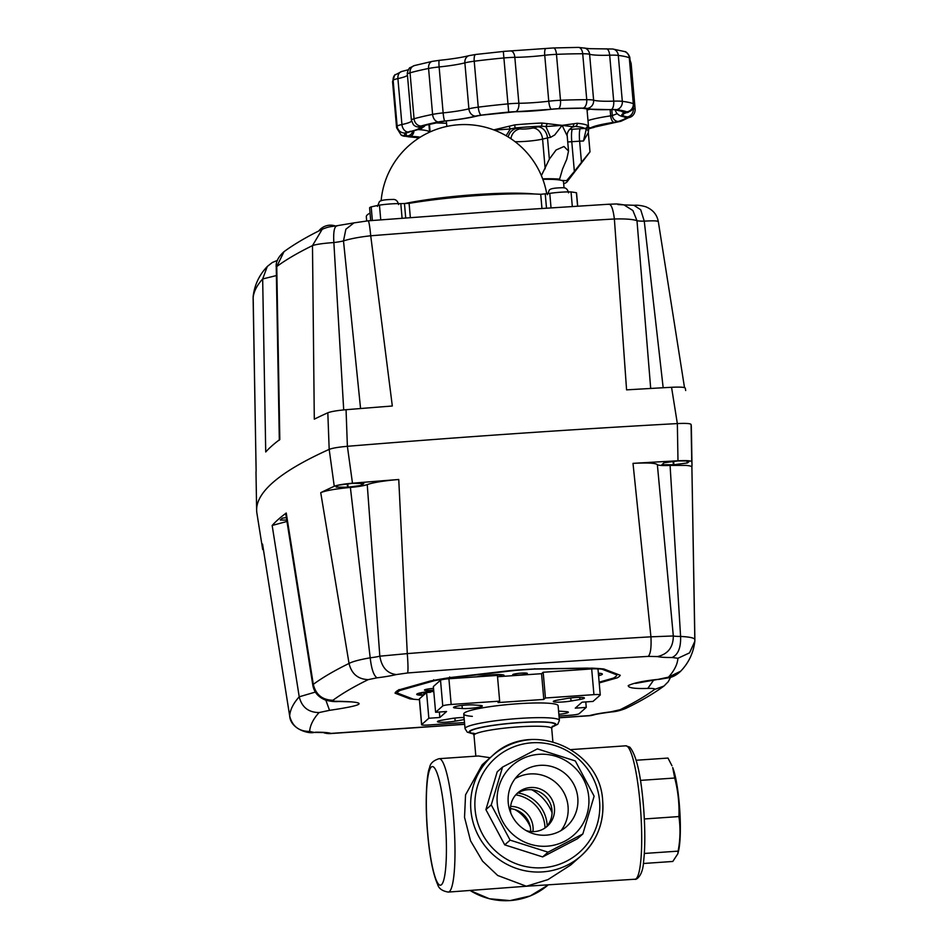 <?xml version="1.0" encoding="UTF-8"?>
<svg xmlns="http://www.w3.org/2000/svg" width="948" height="948" viewBox="0 0 948 948"><rect width="100%" height="100%" fill="white"/><g stroke="black" fill="none" stroke-linecap="round" stroke-linejoin="round"><path stroke-width="1.42" d="M516.577 793.962A22.29 21.863 -131.5 0 1 546.012 827.26M510.83 813.206A22.29 21.863 -131.5 0 1 552.648 800.953A22.29 21.863 -131.5 0 1 526.211 830.602M515.191 778.592A35.289 34.614 -131.5 0 1 529.683 773.983A35.289 34.614 -131.5 0 1 563.705 792.279A35.289 34.614 -131.5 0 1 561.098 830.531M539.412 765.391A35.289 34.614 -131.5 0 1 574.915 786.65A35.289 34.614 -131.5 0 1 566.383 826.692A35.289 34.614 -131.5 0 1 546.605 835.129A35.289 34.614 -131.5 0 1 511.102 813.858A35.289 34.614 -131.5 0 1 519.634 773.817A35.289 34.614 -131.5 0 1 539.412 765.391M547.743 846.137A46.428 45.551 -131.5 0 1 497.321 804.129A46.428 45.551 -131.5 0 1 538.274 754.371A46.428 45.551 -131.5 0 1 588.696 796.391A46.428 45.551 -131.5 0 1 547.743 846.137M537.374 748.884L502.559 767.086L491.265 804.888L510.095 840.129L548.027 852.181L582.83 833.979L594.135 796.178L575.306 760.936L537.374 748.884M530.69 831.538A22.29 21.863 48.5 0 0 510.451 808.632M552.127 812.886A43.644 42.814 48.5 0 0 531.591 789.66M677.832 853.781L678.472 851.233A46.428 7.205 -93.9 0 0 680.06 815.671A46.428 7.205 -93.9 0 0 672.701 767.584L674.715 778.024C678.033 790.739 679.432 803.596 678.91 816.572C680.569 827.96 680.309 839.49 678.128 851.138L677.832 853.781L672.807 861.459L643.348 863.498M551.902 727.116L557.803 724.248L559.391 720.409A47.364 5.534 175 0 0 519.113 718.442A47.364 5.534 175 0 0 465.041 728.668L463.75 713.962A47.364 5.534 175 0 1 517.821 703.748A47.364 5.534 175 0 1 558.111 705.715A47.364 5.534 175 0 0 517.821 703.748A47.364 5.534 175 0 0 463.75 713.962A47.364 5.534 175 0 0 472.353 716.368M448.297 892.08A66.858 10.369 -93.9 0 0 449.482 891.535A66.858 10.369 -93.9 0 0 453.428 816.785A66.858 10.369 -93.9 0 0 439.102 758.684C433.283 760.509 430.131 763.519 429.61 767.69C426.73 773.153 424.763 802.47 427.643 833.671C429.74 857.265 433.07 874.198 437.668 884.484C438.746 888.525 442.289 891.061 448.297 892.08L526.365 886.238L497.7 875.478L482.591 861.187L470.564 840.852L464.532 817.318L465.551 794.862L482.153 764.811L492.51 755.651A66.858 65.59 -131.5 0 1 531.01 739.606M602.584 800.183A66.858 65.59 -131.5 0 1 581.065 855.854L570.708 865.003L547.932 879.625L526.365 886.238L634.994 879.223A66.858 10.369 -93.9 0 0 636.191 878.666A66.858 10.369 -93.9 0 0 640.801 812.578A66.858 10.369 -93.9 0 0 627.315 746.384A66.858 10.369 -93.9 0 0 625.799 745.815L571.004 749.595M490.163 757.725L478.337 755.983L439.102 758.684M464.247 719.579A11.139 1.304 -5 0 1 464.07 719.603L455.159 721.155A11.139 1.304 -5 0 1 443.605 722.269A11.139 1.304 -5 0 1 437.443 721.653A11.139 1.304 -5 0 1 441.922 720.196L450.833 718.655A11.139 1.304 -5 0 1 464.058 717.506M566.703 698.522A11.139 1.304 -5 0 1 578.256 697.396A11.139 1.304 -5 0 1 584.418 698.024A11.139 1.304 -5 0 1 579.939 699.482L571.028 701.022A11.139 1.304 -5 0 1 559.462 702.148A11.139 1.304 -5 0 1 553.3 701.52A11.139 1.304 -5 0 1 557.779 700.062L566.703 698.522M558.585 711.107A11.139 1.304 -5 0 1 559.557 711.166L566.169 711.64A11.139 1.304 -5 0 1 568.362 712.221A11.139 1.304 -5 0 1 558.858 714.342M462.304 708.511L455.68 708.038A11.139 1.304 -5 0 1 453.5 707.457A11.139 1.304 -5 0 1 461.06 705.549A11.139 1.304 -5 0 1 473.514 704.945L480.126 705.419A11.139 1.304 -5 0 1 482.319 705.999A11.139 1.304 -5 0 1 474.758 707.895A11.139 1.304 -5 0 1 462.304 708.511L462.031 705.442M559.012 716.001L570.696 715.195A7.43 0.865 175 0 0 579.098 713.737L586.255 707.398L575.27 708.156L582.036 702.184L593.01 701.425L600.179 695.097A7.43 0.865 175 0 0 600.262 694.955A7.43 0.865 175 0 0 593.934 694.647L545.432 697.989L543.808 699.423L498.056 702.575L499.667 701.141L451.165 704.483A7.43 0.865 175 0 0 442.763 705.94L435.606 712.268L446.579 711.521L439.825 717.494L428.84 718.252L421.682 724.58A7.43 0.865 175 0 0 421.599 724.722A7.43 0.865 175 0 0 427.927 725.03L464.496 722.506M430.57 692.253L426.588 692.526L419.431 698.854A7.43 0.865 175 0 0 419.348 698.996L421.599 724.722M499.667 701.141L497.416 675.414L448.914 678.756A7.43 0.865 175 0 0 440.512 680.214L433.355 686.553L435.606 712.268M600.262 694.955L598.01 669.229A7.43 0.865 175 0 0 591.682 668.921L543.18 672.262L541.557 673.696L497.534 676.73M428.84 718.252L426.588 692.526M439.825 717.494L439.351 712.019M543.808 699.423L541.557 673.696M545.432 697.989L543.18 672.262M586.255 707.398L585.781 701.923M636.238 760.249L667.985 758.068L671.978 765.783M678.128 851.138L644.332 853.461M678.91 816.572L644.32 818.965M674.715 778.024L640.445 780.382M547.197 825.957A34.353 33.701 48.5 0 0 518.023 792.955M545.029 827.971A34.353 33.701 48.5 0 0 515.759 794.851M530.323 826.976A35.289 34.614 48.5 0 0 514.942 809.568M532.942 831.645A22.29 21.863 48.5 0 0 510.616 806.393M502.559 767.086L497.202 771.826L485.897 809.628L504.727 844.869L542.659 856.921L577.474 838.719L582.83 833.979M548.027 852.181L542.659 856.921M510.095 840.129L504.727 844.869M491.265 804.888L485.897 809.628M563.681 183.746A44.568 5.214 175 0 0 566.726 182.206A44.568 5.214 175 0 0 566.999 181.921A44.568 5.214 175 0 0 566.643 180.618L574.37 171.446L571.774 141.714L579.619 141.169A11.139 1.304 -5 0 1 583.458 141.003L586.184 129.544C588.625 130.267 589.241 130.694 588.021 130.824M542.837 179.326A40.859 4.776 -5 0 1 560.647 180.203A18.569 2.169 -5 0 1 559.356 179.528A18.569 2.169 -5 0 1 559.545 179.172A18.569 2.169 -5 0 1 559.604 179.125A44.568 5.214 175 0 0 542.659 178.84M586.966 108.913L588.672 128.454L587.393 125.409A70.579 8.248 175 0 0 577.273 123.276L562.128 125.361L541.877 123.027A70.579 8.248 175 0 0 514.705 124.899L515.084 127.968A67.794 7.928 -5 0 1 541.19 126.167A22.29 2.607 175 0 0 537.836 126.854A11.139 8.603 -103.2 0 1 544.271 130.125A11.139 8.603 -103.2 0 1 547.506 137.946L549.354 159.122L556.085 149.997L563.977 146.49L568.527 151.052L566.75 159.24L562.579 168.945L559.604 179.125M566.643 180.618A18.569 2.169 175 0 1 560.647 180.203A40.859 4.776 -5 0 1 563.503 181.672L564.06 187.953M514.705 124.899L493.754 129.888M494.252 130.077L510.308 128.999L509.04 126.25M547.292 123.607L545.906 126.546L541.19 126.167A2.785 0.96 -92.5 0 0 541.877 123.027M588.258 126.807L586.184 129.544L584.904 128.454A2.785 2.725 -60.8 0 0 587.393 125.409M577.273 123.276A2.785 2.334 95.5 0 1 575.187 126.404A67.794 7.928 -5 0 1 584.904 128.454A22.29 2.607 175 0 0 580.283 128.715L572.426 129.26A11.139 1.73 -93.9 0 0 571.561 133.502A11.139 1.73 -93.9 0 0 571.774 141.714A18.569 2.169 175 0 1 567.734 141.939M537.836 126.854L532.906 128.016A11.139 8.603 -103.2 0 1 539.341 131.286A11.139 8.603 -103.2 0 1 542.576 139.095L547.506 137.946A11.139 1.304 -5 0 1 550.563 137.365L545.906 126.546L562.128 125.361L572.936 126.748L574.026 123.797M550.563 137.365L554.758 134.924L562.128 125.361L567.2 135.908C566.833 132.696 568.67 129.675 572.711 126.842L575.187 126.404A22.29 2.607 175 0 1 572.639 127.103A11.139 8.603 76.8 0 0 572.177 127.115M506.125 135.73L510.308 128.999L515.084 127.968A22.29 2.607 175 0 1 517.312 128.276A11.139 10.333 101.9 0 0 510.297 132.471A11.139 10.333 101.9 0 0 508.211 136.974M567.2 135.908L568.527 151.052M583.458 141.003L588.317 132.684L588.672 128.454A9.847 1.149 175 0 0 590.829 127.767A45.871 5.368 -5 0 1 614.031 122.316A9.847 1.149 175 0 0 618.345 121.415A111.994 13.094 175 0 0 627.09 117.564A9.847 1.149 175 0 0 627.173 117.505A9.847 1.149 175 0 0 626.308 116.912A45.871 5.368 -5 0 1 622.267 114.139A45.871 5.368 -5 0 1 625.265 112.599A9.847 1.149 175 0 0 625.905 112.279A9.847 1.149 175 0 0 625.704 111.828A111.994 13.094 175 0 0 615.513 109.684A9.847 1.149 175 0 0 610.939 109.577A45.871 5.368 -5 0 1 586.148 108.428A9.847 1.149 175 0 0 582.499 108.155A111.994 13.094 175 0 0 558.147 108.7A9.847 1.149 175 0 0 551.937 109.198A45.871 5.368 -5 0 1 515.001 111.746A6.126 3.318 89.4 0 1 514.539 111.817L552.139 109.221A6.126 1.588 -96.8 0 1 551.937 109.198M580.283 128.715A11.139 1.73 -93.9 0 0 579.418 132.957A11.139 1.73 -93.9 0 0 579.619 141.169L581.468 162.357L574.37 171.446M549.354 159.122L541.379 175.617M581.468 162.357L589.869 151.953M566.999 181.921L589.988 151.87L588.317 132.684M361.757 485.329A14.86 1.742 -5 0 1 361.413 485.412L348.094 487.177A14.86 1.742 -5 0 1 347.821 487.201A14.86 1.742 -5 0 1 347.561 487.213L336.327 487.142A14.86 1.742 -5 0 1 336.125 487.094L338.223 485.246A14.86 1.742 -5 0 1 338.555 485.163L351.886 483.397A14.86 1.742 -5 0 1 352.146 483.373A14.86 1.742 -5 0 1 352.419 483.361L363.653 483.444A14.86 1.742 -5 0 1 363.842 483.48L361.757 485.329L361.591 483.421M348.094 487.177L347.809 483.942M687.561 462.885A14.86 1.742 -5 0 1 687.229 462.968L673.91 464.733A14.86 1.742 -5 0 1 673.637 464.757A14.86 1.742 -5 0 1 673.364 464.769L662.142 464.698A14.86 1.742 -5 0 1 661.941 464.65L664.038 462.802A14.86 1.742 -5 0 1 664.37 462.719L677.69 460.953A14.86 1.742 -5 0 1 677.962 460.929A14.86 1.742 -5 0 1 678.223 460.918L689.457 460.989A14.86 1.742 -5 0 1 689.658 461.036L687.561 462.885L687.395 460.977M673.91 464.733L673.625 461.486M315.388 692.064L299.224 696.804A1484.935 173.579 175 0 0 289.673 715.918C292.257 726.251 298.904 731.429 309.629 731.429A1466.414 171.41 -5 0 1 319.049 712.564L329.525 710.336C365.17 705.111 368.571 702.101 339.74 701.307C334.466 701.39 332.215 701.046 332.961 700.264A1466.414 171.41 -5 0 1 368.251 679.621L377.043 677.82C373.761 675.734 371.474 669.063 370.194 657.805L350.381 487.438A18.569 2.169 175 0 0 361.022 486.087A18.569 2.169 175 0 0 367.243 484.582L379.828 656.182A18.569 2.169 -5 0 1 375.965 656.976A18.569 2.169 -5 0 1 370.194 657.805C359.541 659.69 352.49 661.562 349.042 663.446A1484.935 173.579 175 0 0 313.302 684.361L312.804 685.108C313.989 692.147 318.244 697.147 325.567 700.11C330.651 701.413 334.988 701.887 338.59 701.496L351.661 701.875M407.616 672.973A1466.414 171.41 -5 0 1 528.652 664.027A1466.414 171.41 -5 0 1 648.219 656.395L657.497 656.573C667.985 654.12 673.258 647.259 673.317 635.966L657.355 464.603A18.569 2.169 175 0 0 660.946 465.421A18.569 2.169 175 0 0 670.082 465.409L680.593 636.428A18.569 2.169 -5 0 1 675.9 636.309A18.569 2.169 -5 0 1 673.317 635.966L650.932 636.819A1484.935 173.579 175 0 0 529.861 644.557A1484.935 173.579 175 0 0 407.284 653.61L379.828 656.182C381.689 667.345 387.187 673.471 396.323 674.561L407.616 672.973C408.209 670.746 408.102 664.287 407.284 653.61L398.752 479.498C384.13 480.731 373.631 482.425 367.243 484.582M398.752 479.498A1497.105 175.001 175 0 0 352.478 483.207L347.383 446.307A1499.7 175.309 -5 0 1 513.733 433.734A1499.7 175.309 -5 0 1 677.346 423.578L677.986 460.787A1497.105 175.001 175 0 0 633.003 463.359L650.932 636.819C651.466 647.52 650.565 654.049 648.219 656.395M419.419 699.695A111.437 13.023 -5 0 1 409.974 698.889L395.055 693.178A111.437 13.023 -5 0 1 398.717 689.943L430.179 681.043A111.437 13.023 -5 0 1 450.312 677.547L509.716 670.663A111.437 13.023 -5 0 1 522.23 669.715A111.437 13.023 -5 0 1 534.53 668.944L587.085 668.115A111.437 13.023 -5 0 1 602.039 669.205L616.958 674.905A111.437 13.023 -5 0 1 613.297 678.152L599.136 682.157M409.974 698.889L409.892 697.953M323.126 732.531L314.061 732.413C308.941 734.096 290.621 729.249 289.673 715.989L262.549 544.093L289.697 716.072M314.061 732.413L309.629 731.429M329.525 710.336L325.863 700.205M339.74 701.307L338.59 701.496M368.251 679.621C357.953 679.23 351.554 673.838 349.042 663.446L320.732 492.676C325.638 490.602 335.521 488.848 350.381 487.438M657.497 656.573A37.15 4.337 175 0 0 672.049 657.497C678.116 654.772 680.972 647.745 680.593 636.428C689.883 636.938 694.647 638.004 694.884 639.616L691.886 467.044A1497.105 175.001 175 0 0 691.993 464.508A1497.105 175.001 175 0 0 691.744 461.664L691.08 424.455A1499.7 175.309 -5 0 1 691.365 427.536L691.993 464.508M672.049 657.497L677.915 658.279L689.528 652.876L694.837 641.286L691.886 467.044M559.166 717.814L589.206 715.752A18.569 2.88 -93.9 0 0 589.538 715.598A18.569 15.583 74.5 0 0 592.879 715.124C595.83 714.555 592.784 714.496 611.128 711.96L610.5 711.901A37.15 4.337 175 0 0 589.538 715.598L559.154 717.683M611.128 711.96C615.513 711.747 620.419 710.562 625.846 708.405L610.5 711.901M653.717 680.024L647.804 688.414C653.065 688.319 655.329 688.663 654.582 689.445A1466.414 171.41 -5 0 1 619.293 710.099M635.504 683.401L658.019 679.384C643.763 680.83 633.845 682.904 628.251 685.594C628.192 687.904 634.71 688.841 647.804 688.414M633.003 463.359C647.283 462.612 655.4 463.027 657.355 464.603M691.874 467.103C692.064 466.345 690.108 465.776 686.044 465.409L670.082 465.409M332.961 700.264C322.415 700.027 315.862 694.73 313.302 684.361L286.249 513.022L285.751 513.792L312.804 685.108M286.249 513.022A1497.105 175.001 175 0 0 272.159 525.465L286.96 521.459M673.364 464.769L673.092 461.558M687.229 462.968L687.051 460.977M347.561 487.213L347.276 484.013M361.413 485.412L361.247 483.421M286.746 520.108L280.513 520.061A14.86 1.742 -5 0 1 280.312 520.014L282.409 518.165A14.86 1.742 -5 0 1 282.741 518.094L286.355 517.608M677.986 460.787C686.494 460.373 691.08 460.669 691.744 461.664M262.549 544.093A1497.105 175.001 175 0 0 262.679 549.52L256.884 513.034A1499.7 175.309 -5 0 1 329.181 449.388C332.381 448.12 338.448 447.101 347.383 446.307L346.056 409.714A1497.105 175.001 -5 0 1 392.318 406.005L370.727 235.779A1484.935 173.579 -5 0 1 493.304 226.726A1484.935 173.579 -5 0 1 614.375 218.988L626.581 389.865A1497.105 175.001 -5 0 1 671.551 387.282L677.346 423.578C685.831 423.164 690.405 423.46 691.08 424.455L691.116 424.668A1499.7 175.309 175 0 0 691.08 424.455C690.428 423.46 685.842 423.164 677.346 423.578A1499.7 175.309 175 0 0 513.733 433.734A1499.7 175.309 175 0 0 347.383 446.307C338.472 447.101 332.404 448.12 329.181 449.388L334.253 486.288C337.452 485.032 343.531 484.001 352.478 483.207M334.253 486.288A1497.105 175.001 175 0 0 320.732 492.676M263.473 550.041L262.679 549.52L261.731 543.571M598.413 673.945A13.343 1.564 -5 0 1 599.065 674.206A13.343 1.564 -5 0 1 598.508 674.94M598.567 675.687A16.543 1.932 175 0 0 602.229 673.886A16.543 1.932 175 0 0 598.354 673.199M499.359 676.599A12.075 1.41 175 0 0 501.326 675.64A12.075 1.41 175 0 0 491.052 675.142A12.075 1.41 175 0 0 479.901 676.623M488.173 676.054L492.19 675.782M396.074 691.708L396.442 692.751M419.419 699.731A112.172 13.118 -5 0 1 413.506 699.221L397.117 692.952A112.172 13.118 -5 0 1 399.961 690.452L434.504 680.664A112.172 13.118 -5 0 1 450.099 677.962L515.333 670.402A112.172 13.118 -5 0 1 525.002 669.679A112.172 13.118 -5 0 1 534.554 669.075L534.779 668.719M450.099 677.962L449.648 676.967M399.961 690.452L399.013 689.563M434.504 680.664L433.698 679.74M413.506 699.221L412.878 699.043M423.555 695.216A14.86 1.742 -5 0 1 416.753 694.209A14.86 1.742 -5 0 1 416.871 694.066A14.86 1.742 -5 0 1 433.757 691.139M476.82 676.836A14.86 1.742 -5 0 1 491.455 674.786A14.86 1.742 -5 0 1 504.04 675.272A14.86 1.742 -5 0 1 502.322 676.398M512.785 674.573A7.359 0.865 -5 0 1 520.535 673.175A7.359 0.865 -5 0 1 527.361 673.435A7.359 0.865 -5 0 1 527.278 673.578A7.359 0.865 -5 0 1 519.528 674.988A7.359 0.865 -5 0 1 512.702 674.715A7.359 0.865 -5 0 1 512.785 674.573M433.663 690.085A7.359 0.865 -5 0 1 430.736 690.357A7.359 0.865 -5 0 1 424.479 690.049A7.359 0.865 -5 0 1 432.869 688.461A7.359 0.865 -5 0 1 433.509 688.426M433.781 691.471A12.075 1.41 175 0 0 433.272 691.507A12.075 1.41 175 0 0 419.49 694.102A12.075 1.41 175 0 0 424.005 694.813M425.225 693.735L423.898 693.817L425.818 693.201M650.695 388.455L636.985 220.694L632.897 210.539L623.962 204.887L617.954 204.555M343.709 409.915L333.862 242.546C333.198 231.478 334.407 225.897 337.5 225.802M276.401 275.56L262.667 278.973L267.289 266.518C259.266 274.884 254.562 284.85 253.163 296.416L253.116 298.087A1484.935 173.579 -5 0 1 262.667 278.973L265.724 451.971A1497.105 175.001 -5 0 1 279.814 439.517L276.757 266.53L284.009 251.67C278.191 256.944 275.607 262.134 276.247 267.253L276.757 266.53A1484.935 173.579 -5 0 1 312.485 245.615C315.992 244.359 323.114 243.328 333.862 242.546A18.569 2.169 175 0 0 339.645 241.704A18.569 2.169 175 0 0 343.496 240.911L345.866 229.238L353.948 222.887L368.215 220.813L489.441 211.854L609.185 204.211C617.456 204.081 615.11 203.524 623.962 204.887L633.939 205.289L640.718 209.769L644.261 221.157A18.569 2.169 175 0 1 639.568 221.038A18.569 2.169 175 0 1 636.985 220.694C632.873 219.261 625.336 218.692 614.375 218.988C613.072 208.738 611.176 203.867 608.675 204.377M572.308 206.439L571.04 191.923A18.569 2.169 175 0 0 560.754 192.207A18.569 2.169 175 0 0 549.769 193.368L540.716 194.293A98.438 11.506 175 0 0 478.704 195.466A98.438 11.506 175 0 0 409.098 203.358L400.803 203.63A18.569 2.169 175 0 0 390.789 203.915A18.569 2.169 175 0 0 379.461 205.124A122.576 14.327 175 0 0 371.189 206.877A18.569 2.169 175 0 0 369.59 207.92L370.704 220.623M380.752 219.829L379.461 205.124M577.699 206.107L576.55 192.977A18.569 2.169 175 0 0 576.408 192.74A122.576 14.327 175 0 0 571.04 191.923M577.581 206.107L576.408 192.74M370.04 213.122A98.438 11.506 175 0 0 366.319 216.713L366.698 220.943M372.374 220.481L371.189 206.877M253.116 298.182L256.126 470.599A1497.105 175.001 -5 0 0 256.007 473.194L256.635 510.166A1499.7 175.309 175 0 0 256.92 513.247M346.056 409.714C337.121 410.496 331.042 411.527 327.818 412.783A1497.105 175.001 -5 0 0 314.298 419.17L312.485 245.615L322.213 229.262M353.948 222.887L336.872 225.743C329.797 226.987 329.655 226.217 322.154 229.298C307.081 236.633 294.366 244.098 284.009 251.67L284.009 251.67M360.572 408.529L343.496 240.911C350.416 238.718 359.482 237.012 370.727 235.779C369.708 225.506 368.819 220.564 368.061 220.955M663.173 387.756L644.261 221.157C653.456 220.576 658.149 220.789 658.327 221.785M327.818 412.783L329.181 449.388A1499.7 175.309 175 0 0 256.635 510.166M685.321 388.159L685.688 390.517L685.321 388.159C684.669 387.163 680.083 386.879 671.551 387.282M475.197 810.54A63.149 61.94 -131.5 0 1 530.904 742.876A63.149 61.94 -131.5 0 1 599.48 800.017A63.149 61.94 -131.5 0 1 543.773 867.669A63.149 61.94 -131.5 0 1 475.197 810.54M471.002 811.322A66.858 65.59 -131.5 0 1 492.51 755.651C529.482 719.532 599.847 747.996 602.632 800.112C604.374 822.283 597.193 840.864 581.065 855.854A66.858 65.59 -131.5 0 1 542.576 871.899A66.858 65.59 -131.5 0 1 471.002 811.322M470.255 890.575A66.858 65.59 48.5 0 0 510.143 900.564A66.858 65.59 48.5 0 0 547.814 885.231L530.216 895.943L510.071 900.6L489.369 898.751L470.149 890.575M445.027 818.243A59.428 9.219 86.1 0 1 441.519 884.685A59.428 9.219 86.1 0 1 427.726 833.529A59.428 9.219 86.1 0 1 431.233 767.086A59.428 9.219 86.1 0 1 445.027 818.243M552.53 726.18L551.712 728.491A38.998 4.562 175 0 0 518.532 726.867A38.998 4.562 175 0 0 474 735.281L475.825 756.149M551.961 726.974A43.644 5.107 175 0 0 518.888 722.601A43.644 5.107 175 0 0 477.425 728.218A43.644 5.107 175 0 0 473.49 733.835M552.151 726.63A42.719 4.989 175 0 0 518.757 722.72A42.719 4.989 175 0 0 478.953 728.028A42.719 4.989 175 0 0 473.253 733.527M442.763 705.94L440.512 680.214M451.165 704.483L448.914 678.756M593.934 694.647L591.682 668.921M421.682 724.58L419.431 698.854M464.07 719.603L463.892 717.506M455.159 721.155L454.886 718.074M571.028 701.022L570.755 697.941M579.939 699.482L579.749 697.373M455.68 708.038L455.55 706.509M534.767 194.02A83.531 9.764 175 0 0 404.002 203.702M572.426 129.26A7.43 0.865 -5 0 1 569.393 129.378M419.49 137.638A44.568 5.214 175 0 0 409.157 136.69A11.139 1.304 -5 0 1 405.934 136.239A113.286 13.248 -5 0 1 405.151 133.004A11.139 1.304 -5 0 1 405.223 132.933A11.139 1.304 -5 0 1 408.019 131.997A7.43 5.392 -102.1 0 1 401.928 124.532A18.569 2.169 175 0 0 398.658 125.397A18.569 2.169 175 0 0 397.259 126.084A18.569 2.169 175 0 0 397.141 126.203A120.716 14.113 175 0 0 396.596 127.767L401.111 135.019L408.304 136.773L417.926 137.709M411.527 121.119A37.15 4.337 -5 0 1 411.254 121.415A37.15 4.337 -5 0 1 401.928 124.532L397.899 78.601A37.15 4.337 175 0 0 407.237 75.485A37.15 4.337 175 0 0 407.45 75.259M394.641 79.466A18.569 2.169 -5 0 1 397.899 78.601A7.43 5.392 77.9 0 1 401.798 71.456L394.593 75.2A7.43 7.335 37.5 0 0 393.124 80.272A18.569 2.169 -5 0 1 393.242 80.153A18.569 2.169 -5 0 1 394.641 79.466M630.278 62.864A18.569 2.169 -5 0 1 630.989 63.184A18.569 2.169 -5 0 1 631.131 63.421L635.16 109.352A18.569 2.169 175 0 0 635.006 109.115A18.569 2.169 175 0 0 633.323 108.593A7.43 6.683 99 0 1 627.303 116.9A11.139 1.304 -5 0 1 628.275 117.564A11.139 1.304 -5 0 1 628.18 117.647A113.286 13.248 -5 0 1 619.34 121.534A11.139 1.304 -5 0 1 614.446 122.553A44.568 5.214 175 0 0 591.919 127.85A11.139 1.304 -5 0 1 588.696 128.762M627.659 112.421L631.285 110.561C633.063 108.665 633.939 106.52 633.892 104.126A18.569 2.169 175 0 0 633.3 103.652A120.716 14.113 175 0 0 622.315 101.329L618.297 55.399A120.716 14.113 -5 0 1 629.282 57.721A7.43 7.157 -69.7 0 0 624.696 51.583C626.462 51.299 630.017 56.062 629.875 58.195A18.569 2.169 -5 0 0 629.282 57.721L633.3 103.652A7.43 7.157 110.3 0 1 626.782 111.84A11.139 1.304 -5 0 1 627.007 112.338A11.139 1.304 -5 0 1 626.284 112.705A44.568 5.214 175 0 0 623.381 114.198A44.568 5.214 175 0 0 627.303 116.9M444.754 121.024A7.43 0.889 84.2 0 1 443.143 112.895L439.125 66.953A37.15 4.337 175 0 0 464.876 62.864L468.893 108.807A37.15 4.337 -5 0 1 443.143 112.895A18.569 2.169 175 0 0 437.455 113.582A18.569 2.169 175 0 0 432.596 114.4A120.716 14.113 175 0 0 414.063 118.761L410.046 72.818A7.43 6.269 74.3 0 1 414.371 65.578L409.951 67.782C409.915 66.716 406.716 72.38 407.356 74.205A18.569 2.169 -5 0 1 407.557 73.849A18.569 2.169 -5 0 1 407.818 73.66A18.569 2.169 -5 0 1 410.046 72.818A120.716 14.113 -5 0 1 428.579 68.469L432.596 114.4A7.43 5.119 78.6 0 0 438.426 121.925A11.139 1.304 -5 0 1 444.754 121.024A44.568 5.214 175 0 0 475.659 116.118A11.139 1.304 -5 0 1 481.264 115.135A113.286 13.248 -5 0 1 508.685 112.101A11.139 1.304 -5 0 1 515.522 111.71A44.568 5.214 175 0 0 551.416 109.233A11.139 1.304 -5 0 1 558.443 108.676A113.286 13.248 -5 0 1 583.079 108.119A11.139 1.304 -5 0 1 587.215 108.428A44.568 5.214 175 0 0 611.306 109.541A11.139 1.304 -5 0 1 616.473 109.66A113.286 13.248 -5 0 1 626.782 111.84M633.264 107.871L633.323 108.593A37.15 4.337 -5 0 1 632.932 108.522M606.4 48.834A7.43 3.105 -91.9 0 1 609.683 55.197L613.7 101.14A37.15 4.337 -5 0 1 593.626 100.204L589.609 54.273A37.15 4.337 175 0 0 609.683 55.197A18.569 2.169 -5 0 1 614.636 55.162A18.569 2.169 -5 0 1 618.297 55.399A7.43 6.506 -82.7 0 0 612.752 49.012L589.372 48.668L578.399 47.4L553.49 47.957L503.317 51.417L508.685 112.101M616.473 109.66A7.43 6.506 97.3 0 0 622.315 101.329A18.569 2.169 175 0 0 618.665 101.104A18.569 2.169 175 0 0 613.7 101.14A7.43 3.105 88.1 0 1 611.306 109.541M587.215 108.428A7.43 7.063 106 0 0 593.626 100.204A18.569 2.169 175 0 0 590.96 99.813A18.569 2.169 175 0 0 586.741 99.682A7.43 4.349 89.9 0 1 583.079 108.119M578.399 47.4A7.43 4.349 -90.1 0 1 582.712 53.752L586.741 99.682A120.716 14.113 175 0 0 560.493 100.275L556.476 54.344A120.716 14.113 -5 0 1 582.712 53.752A18.569 2.169 -5 0 1 586.942 53.882A18.569 2.169 -5 0 1 589.609 54.273A7.43 7.063 -74 0 0 584.608 48.004M545.87 48.573A7.43 1.92 -96.8 0 0 544.745 55.28L548.762 101.223A37.15 4.337 -5 0 1 518.864 103.285L514.835 57.342A37.15 4.337 175 0 0 544.745 55.28A18.569 2.169 -5 0 1 550.658 54.7A18.569 2.169 -5 0 1 556.476 54.344A7.43 2.749 -92.3 0 0 553.49 47.957M558.443 108.676A7.43 2.749 87.7 0 0 560.493 100.275A18.569 2.169 175 0 0 554.675 100.63A18.569 2.169 175 0 0 548.762 101.223A7.43 1.92 83.2 0 0 551.416 109.233M515.522 111.71A7.43 4.029 89.4 0 0 518.864 103.285A18.569 2.169 175 0 0 513.401 103.474A18.569 2.169 175 0 0 507.476 103.936A120.716 14.113 175 0 0 478.242 107.16A7.43 2.299 82.8 0 0 481.264 115.135M475.659 116.118A7.43 6.055 75.5 0 1 468.893 108.807A18.569 2.169 175 0 1 472.993 107.942A18.569 2.169 175 0 1 478.242 107.16L474.225 61.217A120.716 14.113 -5 0 1 503.447 57.994A18.569 2.169 -5 0 1 509.372 57.544A18.569 2.169 -5 0 1 514.835 57.342A7.43 4.029 -90.6 0 0 510.782 50.991M439.445 60.388A7.43 0.889 84.2 0 0 439.339 60.34C452.101 59.001 462.031 57.437 469.13 55.636A7.43 6.055 75.5 0 0 464.876 62.864A18.569 2.169 -5 0 1 468.976 61.999A18.569 2.169 -5 0 1 474.225 61.217A7.43 2.299 82.8 0 1 475.671 54.474L503.388 51.465M433.437 67.652A18.569 2.169 -5 0 1 439.125 66.953A7.43 0.889 84.2 0 1 439.339 60.34L432.288 61.359A7.43 5.119 78.6 0 0 428.579 68.469A18.569 2.169 -5 0 1 433.437 67.652M421.031 126.013A7.43 6.269 74.3 0 1 414.063 118.761A18.569 2.169 175 0 0 411.835 119.602A18.569 2.169 175 0 0 411.574 119.792A18.569 2.169 175 0 0 411.373 120.147L413.352 124.626A7.43 7.347 -42.5 0 0 419.478 126.961A11.139 1.304 -5 0 1 419.537 126.629A11.139 1.304 -5 0 1 421.031 126.013A113.286 13.248 -5 0 1 438.426 121.925M408.019 131.997A44.568 5.214 175 0 0 419.217 128.264A44.568 5.214 175 0 0 419.478 126.961M628.228 112.326A7.43 6.79 -110.3 0 1 626.284 112.705M617.101 113.713A105.856 12.371 -5 0 1 612.313 115.514L610.678 115.857A6.126 2.749 81.6 0 0 614.031 122.316M610.133 109.66L610.678 115.857A51.998 6.079 175 0 0 587.985 120.562M615.145 109.494C616.591 116.568 624.116 116.675 624.815 116.9A6.126 5.51 -81 0 0 626.308 116.912M515.001 111.746A9.847 1.149 175 0 0 508.969 112.089A111.994 13.094 175 0 0 481.857 115.087A9.847 1.149 175 0 0 476.903 115.952A45.871 5.368 -5 0 1 445.098 121A9.847 1.149 175 0 0 439.505 121.806A111.994 13.094 175 0 0 422.31 125.847A9.847 1.149 175 0 0 420.995 126.392A9.847 1.149 175 0 0 420.936 126.677A45.871 5.368 -5 0 1 420.675 128.027A45.871 5.368 -5 0 1 409.145 131.867A6.126 4.444 77.9 0 0 409.903 131.796L408.92 132.045L410.211 131.227M409.145 131.867A9.847 1.149 175 0 0 406.68 132.696A9.847 1.149 175 0 0 406.621 132.756A6.126 6.055 37.5 0 0 409.181 131.973M621.059 110.916A6.126 5.593 69.7 0 0 625.265 112.599M420.936 126.677A6.126 6.067 -42.5 0 0 423.934 125.539M615.513 109.684A6.126 5.368 -82.7 0 1 614.197 109.695L623.037 111.52A6.126 5.913 -69.7 0 0 625.704 111.828M422.31 125.847A6.126 5.167 74.3 0 0 423.436 125.681L445.193 121.036C458.773 119.638 469.675 117.896 477.911 115.822L482.094 115.099A6.126 1.896 82.8 0 0 482.319 115.028M515.048 141.667A18.569 2.169 175 0 0 516.577 141.702A18.569 2.169 175 0 0 542.576 139.095L545.171 168.827M510.925 138.716A11.139 10.333 101.9 0 1 513.212 133.087A11.139 10.333 101.9 0 1 520.227 128.892L517.312 128.276M571.881 127.281L572.639 127.103M532.906 128.016A7.43 0.865 -5 0 1 520.227 128.892M552.317 109.162A6.126 1.588 -96.8 0 1 552.139 109.221L557.874 108.759A6.126 2.263 -92.3 0 0 558.147 108.7M557.59 108.724A6.126 2.263 -92.3 0 0 557.874 108.759L581.977 108.214A6.126 3.591 -90.1 0 0 582.499 108.155M481.857 115.087A6.126 1.896 82.8 0 0 482.094 115.099L514.539 111.817M476.903 115.952A6.126 4.989 75.5 0 0 477.911 115.822M584.11 108.309A6.126 5.818 -74 0 0 586.148 108.428M610.287 109.601A6.126 2.56 -91.9 0 0 610.619 109.636A6.126 2.56 -91.9 0 0 610.939 109.577M439.505 121.806A6.126 4.219 78.6 0 0 440.192 121.747M623.523 116.675A6.126 5.961 55.9 0 0 627.09 117.564M406.621 132.756A111.994 13.094 175 0 0 407.391 135.943A6.126 6.02 -55.7 0 0 412.771 131.144M611.792 109.613L612.313 115.514A6.126 5.463 71.6 0 0 618.345 121.415M407.391 135.943A9.847 1.149 175 0 0 410.235 136.358A6.126 4.29 -88.4 0 0 413.98 130.848M429.551 132.163A51.998 6.079 175 0 0 418.269 129.592M410.235 136.358A45.871 5.368 -5 0 1 420.201 137.187M588.59 127.447A6.126 5.878 61.2 0 0 590.829 127.767M587.073 110.087A51.998 6.079 -5 0 1 589.786 109.281M435.025 122.837A105.856 12.371 175 0 0 446.532 123.24M632.103 116.154A7.43 7.217 -124.1 0 1 628.18 117.647M619.34 121.534A7.43 6.624 71.6 0 0 621.047 121.225L632.553 115.786C634.331 113.902 635.196 111.757 635.16 109.352M614.446 122.553A7.43 3.342 81.6 0 0 614.896 122.553L621.047 121.225M591.919 127.85A7.43 7.134 61.2 0 0 594.846 127.008L614.896 122.553M588.779 128.833L588.696 128.845A7.43 4.562 79.8 0 0 588.779 128.833L594.846 127.008M418.139 138.515A7.43 7.371 -160.2 0 1 416.717 137.436M409.157 136.69A7.43 5.202 91.6 0 1 408.304 136.773M405.934 136.239A7.43 7.3 124.3 0 1 401.111 135.019M405.151 133.004A7.43 7.335 -142.5 0 1 397.141 126.203L393.124 80.272A120.716 14.113 -5 0 0 392.579 81.824L394.593 75.2A7.43 7.335 37.5 0 1 395.15 74.56M475.955 54.498A7.43 2.299 82.8 0 0 475.671 54.474L469.13 55.636M430.108 131.902L429.432 124.129M464.65 724.201L330.947 733.408A18.569 2.88 86.1 0 1 330.615 733.562L464.662 724.331M319.049 712.564C308.396 712.422 301.796 707.161 299.224 696.804L272.159 525.465M330.615 733.562A18.569 18.569 0 0 1 323.955 732.804A18.569 17.87 -70.5 0 0 330.947 733.408A37.15 4.337 175 0 0 315.494 732.223M377.043 677.82A37.15 4.337 175 0 0 396.323 674.561M625.846 708.405C640.919 701.07 653.634 693.604 663.991 686.032L654.582 689.445M658.422 679.467L668.897 677.749C672.997 677.002 676.931 674.81 680.711 671.184L668.494 677.156L658.019 679.384M677.915 658.279A1466.414 171.41 -5 0 1 668.494 677.156M397.058 690.938A113.108 13.225 175 0 0 396.11 692.123M534.554 669.075L592.263 668.162A112.172 13.118 -5 0 1 603.852 669.004L620.241 675.272A112.172 13.118 -5 0 1 617.397 677.784L599.207 682.927M546.486 208.062L545.254 194.02M541.948 208.359L540.716 194.293M410.342 217.566L409.098 203.358M402.082 218.194L400.803 203.63M405.708 217.91L404.476 203.713M551.025 207.778L549.769 193.368M277.409 260.404L272.301 262.513L267.466 266.329M625.799 745.815L629.804 747.154C636.7 755.414 641.393 776.898 643.882 811.595C645.197 831.586 645.102 848.223 643.609 861.483C642.815 876.947 635.421 880.23 634.994 879.223M465.041 728.668L467.281 732.176L473.573 733.965M474 735.281L472.791 733.148L475.647 733.788M558.111 705.715L559.391 720.409M551.712 728.491L552.874 741.703M546.723 193.807A83.578 83.578 0 0 0 381.132 200.763M630.041 60.103L631.131 63.421M407.356 74.205L411.373 120.147M409.903 131.796C425.925 127.53 419.822 128.916 424.206 126.546L425.486 125.124M446.33 120.917L446.816 126.428M614.197 109.695L588.827 109.174L581.977 108.214M416.468 137.401L417.95 138.645M633.892 104.126L629.875 58.195M414.371 65.578L432.288 61.359M624.696 51.583L612.752 49.012M408.339 69.761L401.798 71.456M429.574 132.151L428.887 124.259M392.579 81.824L396.596 127.767M680.711 671.184C688.734 662.818 693.438 652.852 694.837 641.286L694.884 639.568M663.991 686.032L668.233 681.731L670.591 677.299M589.206 715.752A18.569 18.569 0 0 0 592.879 715.124M547.434 194.696L549.259 190.169C550.124 188.676 554.556 187.87 562.531 187.751C565.648 187.408 567.651 189.114 568.527 192.847M377.47 206.403L379.295 201.877C380.172 200.383 384.592 199.578 392.567 199.459C395.695 199.116 397.686 200.822 398.563 204.555M501.326 675.64L501.231 674.632M335.272 225.944A14.86 14.86 0 0 0 318.765 230.968M413.115 699.174L396.691 692.893M419.49 694.102L419.395 693.095M256.114 470.658L253.163 296.416M633.939 205.289C637.483 205.005 641.405 205.503 645.73 206.759C652.864 209.662 657.059 214.639 658.327 221.714L684.515 387.637M276.247 267.253L279.316 440.228"/></g></svg>
